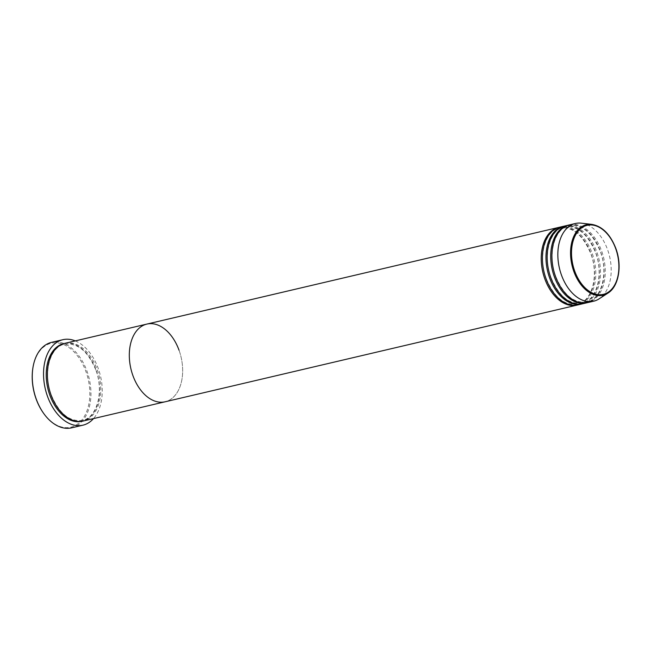 <?xml version="1.0" encoding="UTF-8"?>
<svg xmlns="http://www.w3.org/2000/svg" width="651" height="651" viewBox="0 0 651 651"><rect width="100%" height="100%" fill="white"/><g stroke="black" fill="none" stroke-linecap="round" stroke-linejoin="round"><path stroke-width="0.49" stroke-dasharray="3.25 2.44" d="M32.859 368.165A43.104 27.822 -103.2 0 1 56.523 342.825A43.104 27.822 -103.2 0 1 85.908 371.469A43.104 27.822 -103.2 0 1 80.04 422.011A43.104 27.822 -103.2 0 1 43.397 413.035M71.643 427.829A43.902 28.335 76.8 0 0 86.957 371.078A43.902 28.335 76.8 0 0 51.575 342.353M64.954 343.313A39.914 25.763 -103.2 0 1 97.121 369.426A39.914 25.763 -103.2 0 1 83.198 421.018M179.025 350.197A39.914 25.763 -103.2 0 1 165.102 401.789A39.914 25.763 -103.2 0 0 179.025 350.197A39.914 25.763 -103.2 0 0 146.866 324.084M75.264 340.888A43.902 28.335 -103.2 0 1 98.236 368.433A43.902 28.335 -103.2 0 1 93.5 418.601M559.966 227.118A39.914 25.763 -103.2 0 1 592.133 253.231A39.914 25.763 -103.2 0 1 578.21 304.823M559.372 227.264A39.914 25.763 -103.2 0 1 590.945 253.508A39.914 25.763 -103.2 0 1 577.608 304.953M564.718 226.003A39.914 25.763 -103.2 0 1 596.877 252.116A39.914 25.763 -103.2 0 1 582.954 303.708M564.124 226.149A39.914 25.763 -103.2 0 1 595.689 252.393A39.914 25.763 -103.2 0 1 582.36 303.838M569.462 224.888A39.914 25.763 -103.2 0 1 601.63 251.001A39.914 25.763 -103.2 0 1 587.707 302.593M568.868 225.034A39.914 25.763 -103.2 0 1 600.442 251.278A39.914 25.763 -103.2 0 1 587.104 302.723M581.31 223.171A39.914 25.763 -103.2 0 1 607.562 249.61A39.914 25.763 -103.2 0 1 599.083 298.858M64.368 343.459A39.914 25.763 -103.2 0 1 95.933 369.703A39.914 25.763 -103.2 0 1 82.604 421.148M591.857 224.392A36.22 23.379 -103.2 0 1 615.675 248.381A36.22 23.379 -103.2 0 1 607.977 293.08M95.778 369.833C87.909 351.117 77.502 342.581 64.547 344.224C49.972 346.739 42.73 372.958 51.185 394.775C59.054 413.491 69.47 422.027 82.417 420.383C96.991 417.869 104.233 391.65 95.778 369.833M546.197 278.579C537.742 256.763 544.985 230.544 559.559 228.029C572.506 226.393 582.922 234.93 590.783 253.646C599.245 275.454 592.003 301.673 577.429 304.188C564.474 305.832 554.066 297.295 546.197 278.579M550.949 277.464C542.486 255.648 549.729 229.437 564.303 226.922C577.258 225.279 587.666 233.815 595.535 252.531C603.998 274.34 596.747 300.559 582.181 303.073C569.226 304.717 558.818 296.181 550.949 277.464M555.694 276.35C547.239 254.533 554.481 228.322 569.055 225.807C582.002 224.164 592.418 232.7 600.279 251.416C608.742 273.225 601.5 299.444 586.925 301.958C573.97 303.602 563.563 295.066 555.694 276.35"/><path stroke-width="0.98" d="M43.666 413.409L43.397 413.035A43.104 27.822 -103.2 0 1 36.13 398.99A43.104 27.822 -103.2 0 1 32.859 368.165L32.932 367.709A43.902 28.335 76.8 0 0 36.261 399.104A43.902 28.335 76.8 0 0 43.666 413.409A43.902 28.335 76.8 0 0 71.643 427.829L82.921 425.184A43.902 28.335 -103.2 0 1 47.539 396.459A43.902 28.335 -103.2 0 1 62.854 339.7A43.902 28.335 -103.2 0 1 75.264 340.888M577.608 304.953A39.914 25.763 -103.2 0 1 577.022 305.107L83.198 421.018A39.914 25.763 -103.2 0 1 51.03 394.905A39.914 25.763 -103.2 0 1 64.954 343.313L146.866 324.084A39.914 25.763 -103.2 0 1 179.025 350.197M165.102 401.789A39.914 25.763 -103.2 0 1 132.942 375.676A39.914 25.763 -103.2 0 1 146.866 324.084A39.914 25.763 -103.2 0 0 132.942 375.676A39.914 25.763 -103.2 0 0 165.102 401.789M93.5 418.601A43.902 28.335 -103.2 0 1 82.921 425.184M62.854 339.7L51.575 342.353A43.902 28.335 76.8 0 0 32.932 367.709M582.36 303.838A39.914 25.763 -103.2 0 1 581.766 303.993L578.21 304.823A39.914 25.763 -103.2 0 1 546.043 278.709A39.914 25.763 -103.2 0 1 559.966 227.118L563.53 226.279A39.914 25.763 -103.2 0 1 564.124 226.149M577.022 305.107A39.914 25.763 -103.2 0 1 544.854 278.986A39.914 25.763 -103.2 0 1 558.778 227.394A39.914 25.763 -103.2 0 1 559.372 227.264M587.104 302.723A39.914 25.763 -103.2 0 1 586.518 302.878L582.954 303.708A39.914 25.763 -103.2 0 1 550.787 277.595A39.914 25.763 -103.2 0 1 564.718 226.003L568.274 225.165A39.914 25.763 -103.2 0 1 568.868 225.034M581.766 303.993A39.914 25.763 -103.2 0 1 549.607 277.871A39.914 25.763 -103.2 0 1 563.53 226.279M607.977 293.08L599.083 298.858A39.914 25.763 -103.2 0 1 593.639 301.201L587.707 302.593A39.914 25.763 -103.2 0 1 555.539 276.48A39.914 25.763 -103.2 0 1 569.462 224.888L575.394 223.496A39.914 25.763 -103.2 0 1 581.31 223.171L591.857 224.392A36.22 23.379 -103.2 0 0 573.848 271.508A36.22 23.379 -103.2 0 0 607.977 293.08C618.808 286.505 622.34 265.6 615.83 248.397C610.288 234.295 602.305 226.296 591.857 224.392M586.518 302.878A39.914 25.763 -103.2 0 1 554.351 276.756A39.914 25.763 -103.2 0 1 568.274 225.165M593.639 301.201A39.914 25.763 -103.2 0 1 561.471 275.088A39.914 25.763 -103.2 0 1 575.394 223.496M82.604 421.148A39.914 25.763 -103.2 0 1 49.842 395.181A39.914 25.763 -103.2 0 1 64.368 343.459M574.735 271.158A35.447 22.883 76.8 0 0 607.155 292.86A35.447 22.883 76.8 0 0 615.667 248.527A35.447 22.883 76.8 0 0 583.247 226.825A35.447 22.883 76.8 0 0 574.735 271.158M558.778 227.394L146.866 324.084"/></g></svg>
